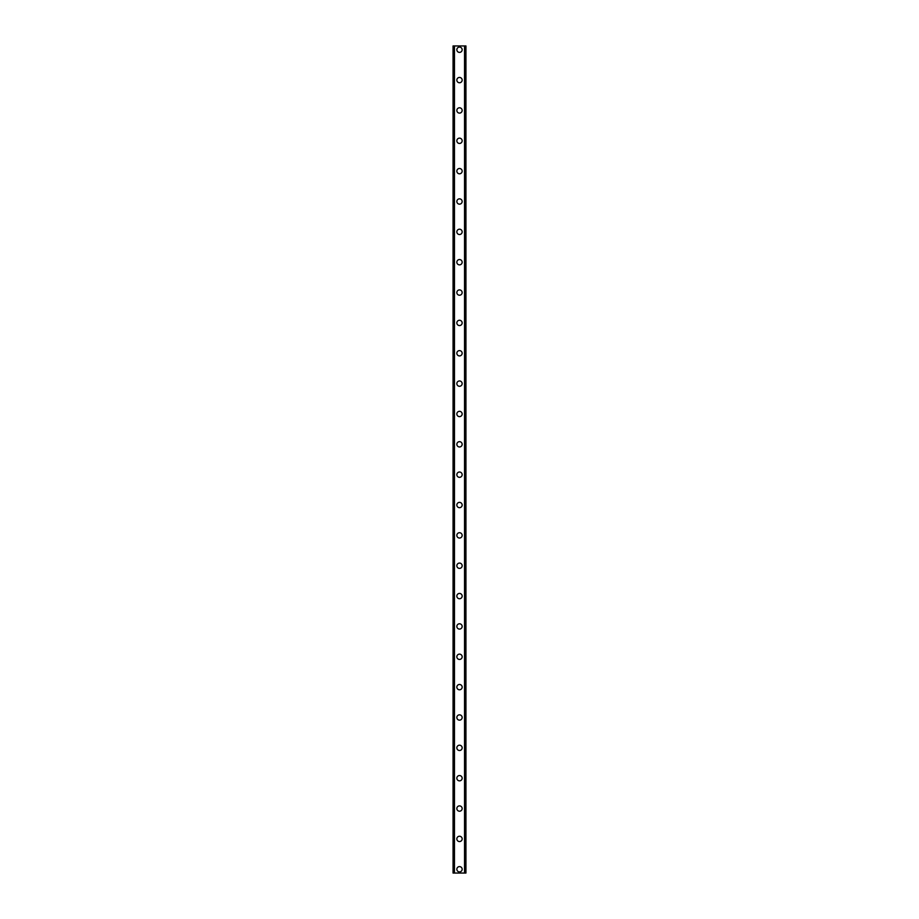 <?xml version="1.0" encoding="UTF-8"?>
<svg xmlns="http://www.w3.org/2000/svg" width="919" height="919" viewBox="0 0 919 919"><rect width="100%" height="100%" fill="white"/><g stroke="black" fill="none" stroke-linecap="round" stroke-linejoin="round"><path stroke-width="1.38" d="M456.846 869.259A2.654 2.654 0 0 1 459.5 866.606A2.654 2.654 0 0 1 462.154 869.259A2.654 2.654 0 0 1 459.5 871.913A2.654 2.654 0 0 1 456.846 869.259M456.846 838.909A2.654 2.654 0 0 1 459.5 836.244A2.654 2.654 0 0 1 462.154 838.909A2.654 2.654 0 0 1 459.5 841.563A2.654 2.654 0 0 1 456.846 838.909M456.846 808.548A2.654 2.654 0 0 1 459.5 805.894A2.654 2.654 0 0 1 462.154 808.548A2.654 2.654 0 0 1 459.5 811.213A2.654 2.654 0 0 1 456.846 808.548M456.846 778.198A2.654 2.654 0 0 1 459.5 775.544A2.654 2.654 0 0 1 462.154 778.198A2.654 2.654 0 0 1 459.5 780.851A2.654 2.654 0 0 1 456.846 778.198M456.846 747.848A2.654 2.654 0 0 1 459.5 745.194A2.654 2.654 0 0 1 462.154 747.848A2.654 2.654 0 0 1 459.5 750.501A2.654 2.654 0 0 1 456.846 747.848M456.846 717.498A2.654 2.654 0 0 1 459.5 714.844A2.654 2.654 0 0 1 462.154 717.498A2.654 2.654 0 0 1 459.5 720.151A2.654 2.654 0 0 1 456.846 717.498M456.846 687.148A2.654 2.654 0 0 1 459.5 684.483A2.654 2.654 0 0 1 462.154 687.148A2.654 2.654 0 0 1 459.5 689.801A2.654 2.654 0 0 1 456.846 687.148M456.846 656.786A2.654 2.654 0 0 1 459.5 654.133A2.654 2.654 0 0 1 462.154 656.786A2.654 2.654 0 0 1 459.5 659.451A2.654 2.654 0 0 1 456.846 656.786M456.846 626.436A2.654 2.654 0 0 1 459.5 623.783A2.654 2.654 0 0 1 462.154 626.436A2.654 2.654 0 0 1 459.5 629.09A2.654 2.654 0 0 1 456.846 626.436M456.846 596.086A2.654 2.654 0 0 1 459.5 593.433A2.654 2.654 0 0 1 462.154 596.086A2.654 2.654 0 0 1 459.5 598.74A2.654 2.654 0 0 1 456.846 596.086M456.846 565.736A2.654 2.654 0 0 1 459.5 563.083A2.654 2.654 0 0 1 462.154 565.736A2.654 2.654 0 0 1 459.5 568.39A2.654 2.654 0 0 1 456.846 565.736M456.846 535.386A2.654 2.654 0 0 1 459.5 532.721A2.654 2.654 0 0 1 462.154 535.386A2.654 2.654 0 0 1 459.5 538.04A2.654 2.654 0 0 1 456.846 535.386M456.846 505.025A2.654 2.654 0 0 1 459.5 502.371A2.654 2.654 0 0 1 462.154 505.025A2.654 2.654 0 0 1 459.5 507.679A2.654 2.654 0 0 1 456.846 505.025M456.846 474.675A2.654 2.654 0 0 1 459.5 472.021A2.654 2.654 0 0 1 462.154 474.675A2.654 2.654 0 0 1 459.5 477.329A2.654 2.654 0 0 1 456.846 474.675M456.846 444.325A2.654 2.654 0 0 1 459.5 441.671A2.654 2.654 0 0 1 462.154 444.325A2.654 2.654 0 0 1 459.5 446.979A2.654 2.654 0 0 1 456.846 444.325M456.846 413.975A2.654 2.654 0 0 1 459.5 411.321A2.654 2.654 0 0 1 462.154 413.975A2.654 2.654 0 0 1 459.5 416.629A2.654 2.654 0 0 1 456.846 413.975M456.846 383.614A2.654 2.654 0 0 1 459.5 380.96A2.654 2.654 0 0 1 462.154 383.614A2.654 2.654 0 0 1 459.5 386.279A2.654 2.654 0 0 1 456.846 383.614M456.846 353.264A2.654 2.654 0 0 1 459.5 350.61A2.654 2.654 0 0 1 462.154 353.264A2.654 2.654 0 0 1 459.5 355.917A2.654 2.654 0 0 1 456.846 353.264M456.846 322.914A2.654 2.654 0 0 1 459.5 320.26A2.654 2.654 0 0 1 462.154 322.914A2.654 2.654 0 0 1 459.5 325.567A2.654 2.654 0 0 1 456.846 322.914M456.846 292.564A2.654 2.654 0 0 1 459.5 289.91A2.654 2.654 0 0 1 462.154 292.564A2.654 2.654 0 0 1 459.5 295.217A2.654 2.654 0 0 1 456.846 292.564M456.846 262.214A2.654 2.654 0 0 1 459.5 259.549A2.654 2.654 0 0 1 462.154 262.214A2.654 2.654 0 0 1 459.5 264.867A2.654 2.654 0 0 1 456.846 262.214M456.846 231.852A2.654 2.654 0 0 1 459.5 229.199A2.654 2.654 0 0 1 462.154 231.852A2.654 2.654 0 0 1 459.5 234.517A2.654 2.654 0 0 1 456.846 231.852M456.846 201.502A2.654 2.654 0 0 1 459.5 198.849A2.654 2.654 0 0 1 462.154 201.502A2.654 2.654 0 0 1 459.5 204.156A2.654 2.654 0 0 1 456.846 201.502M456.846 171.152A2.654 2.654 0 0 1 459.5 168.499A2.654 2.654 0 0 1 462.154 171.152A2.654 2.654 0 0 1 459.5 173.806A2.654 2.654 0 0 1 456.846 171.152M456.846 140.802A2.654 2.654 0 0 1 459.5 138.149A2.654 2.654 0 0 1 462.154 140.802A2.654 2.654 0 0 1 459.5 143.456A2.654 2.654 0 0 1 456.846 140.802M456.846 110.452A2.654 2.654 0 0 1 459.5 107.787A2.654 2.654 0 0 1 462.154 110.452A2.654 2.654 0 0 1 459.5 113.106A2.654 2.654 0 0 1 456.846 110.452M456.846 80.091A2.654 2.654 0 0 1 459.5 77.437A2.654 2.654 0 0 1 462.154 80.091A2.654 2.654 0 0 1 459.5 82.756A2.654 2.654 0 0 1 456.846 80.091M456.846 49.741A2.654 2.654 0 0 1 459.5 47.087A2.654 2.654 0 0 1 462.154 49.741A2.654 2.654 0 0 1 459.5 52.394A2.654 2.654 0 0 1 456.846 49.741M465.749 45.95L453.056 45.95L453.056 873.05L465.944 873.05L465.944 45.95L465.749 873.05M465.887 45.95L465.876 873.05L465.887 45.95M453.113 873.05L453.113 45.95L453.124 873.05M454.296 45.95L454.296 873.05M454.4 45.95L454.4 873.05M454.468 45.95L454.468 873.05M464.532 45.95L464.532 873.05M464.6 45.95L464.6 873.05M464.704 45.95L464.704 873.05M453.251 45.95L453.251 873.05"/></g></svg>
